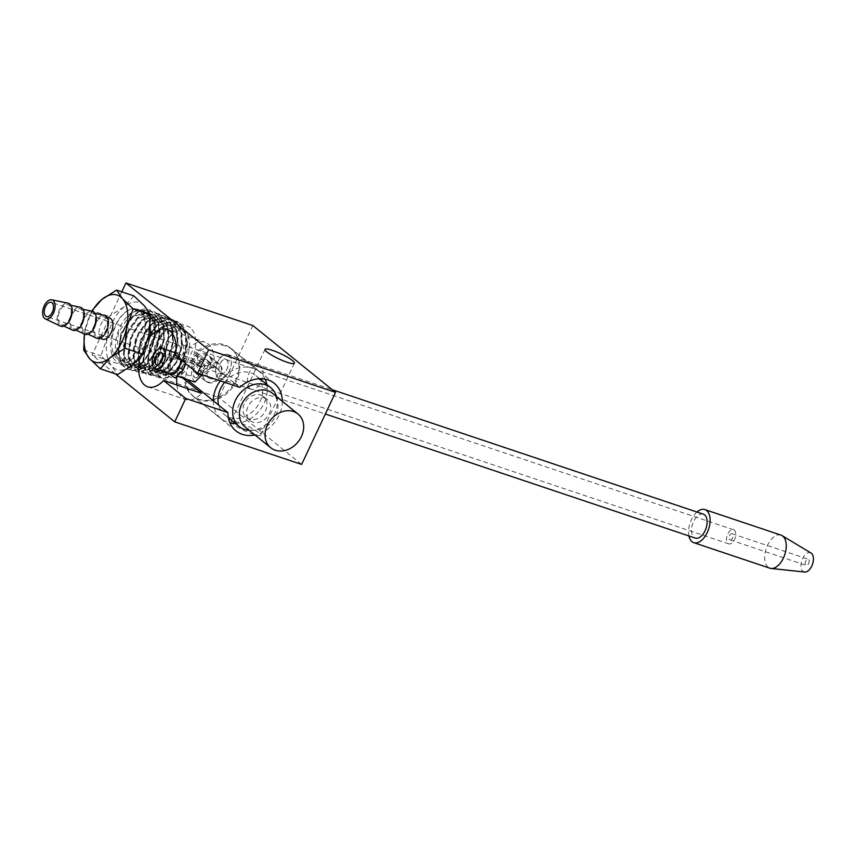 <?xml version="1.0" encoding="UTF-8"?>
<svg xmlns="http://www.w3.org/2000/svg" width="855" height="855" viewBox="0 0 855 855"><rect width="100%" height="100%" fill="white"/><g stroke="black" fill="none" stroke-linecap="round" stroke-linejoin="round"><path stroke-width="0.64" stroke-dasharray="4.28 3.21" d="M238.46 422.359A16.234 2.747 25.2 0 0 231.149 421.408A16.234 2.747 25.2 0 0 237.979 427.318A16.234 2.747 25.2 0 0 253.23 434.297A16.234 2.747 25.2 0 0 260.54 435.238A16.234 2.747 25.2 0 0 253.7 429.338A16.234 2.747 25.2 0 0 238.46 422.359M115.318 373.827L92.041 355.007L218.955 397.575L252.845 325.531M301.623 464.425L218.955 397.575M121.773 291.822L92.041 355.007M249.874 388.565A12.761 7.15 -71.5 0 0 251.167 389.282A12.761 7.15 -71.5 0 0 261.555 380.678A12.761 7.15 -71.5 0 0 260.583 365.801A12.761 7.15 -71.5 0 0 259.289 365.074A12.761 7.15 -71.5 0 0 248.901 373.678A12.761 7.15 -71.5 0 0 249.874 388.565M282.31 401.316A30.534 24.763 -51 0 1 254.94 434.971M139.921 357.422A30.288 16.961 108.5 0 1 147.819 339.638M117.071 358.534A26.815 15.016 108.5 0 1 115.03 327.262A26.815 15.016 108.5 0 1 136.853 309.189A26.815 15.016 108.5 0 1 139.579 310.696A26.815 15.016 108.5 0 1 141.609 341.979A26.815 15.016 108.5 0 1 119.796 360.041A26.815 15.016 108.5 0 1 117.071 358.534M228.851 355.156A12.761 7.15 108.5 0 1 229.824 370.044A12.761 7.15 108.5 0 1 219.446 378.637A12.761 7.15 108.5 0 1 218.143 377.921A12.761 7.15 108.5 0 1 217.181 363.033A12.761 7.15 108.5 0 1 227.558 354.44A12.761 7.15 108.5 0 1 228.851 355.156M239.795 387.379L196.436 352.324L192.311 350.945L180.448 376.157L182.767 378.028M186.892 379.406L184.573 377.536A30.534 24.763 129 0 0 192.567 395.801A30.534 24.763 129 0 0 231.021 387.636A30.534 24.763 129 0 0 230.968 348.316A30.534 24.763 129 0 0 196.436 352.324M180.448 376.157L184.573 377.536M175.467 355.338L213.536 368.099L192.311 350.945M213.536 368.099A30.288 16.961 -71.5 0 0 205.05 342.139A30.288 16.961 -71.5 0 0 176.825 377.408M176.889 385.007A30.288 16.961 -71.5 0 0 185.792 399.574A30.288 16.961 -71.5 0 0 201.673 393.321M190.334 327.721A26.815 15.016 -71.5 0 0 187.608 326.215A26.815 15.016 -71.5 0 0 165.795 344.287A26.815 15.016 -71.5 0 0 167.826 375.559A26.815 15.016 -71.5 0 0 170.551 377.066A26.815 15.016 -71.5 0 0 192.375 359.004A26.815 15.016 -71.5 0 0 190.334 327.721M226.682 359.784A7.577 4.243 108.5 0 1 227.259 368.623A7.577 4.243 108.5 0 1 221.092 373.721A7.577 4.243 108.5 0 1 219.479 365.192A7.577 4.243 108.5 0 1 225.912 359.357A7.577 4.243 108.5 0 1 226.682 359.784M207.167 381.822A10.944 8.881 -51 0 1 204.879 380.571A10.944 8.881 -51 0 1 204.858 366.474A10.944 8.881 -51 0 1 218.645 363.546A10.944 8.881 -51 0 1 219.596 376.339A10.944 8.881 -51 0 1 207.167 381.822M182.265 344.886A7.577 4.243 108.5 0 1 182.842 353.724A7.577 4.243 108.5 0 1 176.675 358.822A7.577 4.243 108.5 0 1 175.061 350.293A7.577 4.243 108.5 0 1 181.495 344.458A7.577 4.243 108.5 0 1 182.265 344.886M196.244 355.541C198.98 358.844 198.071 360.767 193.54 361.302C191.531 358.576 192.428 356.653 196.244 355.541L203.511 361.227A3.228 2.618 -51 0 1 203.511 365.384A3.228 2.618 -51 0 1 199.439 366.25A3.228 2.618 -51 0 1 199.162 362.477A3.228 2.618 -51 0 1 202.827 360.863A3.228 2.618 -51 0 1 203.511 361.227M193.54 361.302L199.439 366.25M196.885 373.507A10.944 8.881 129 0 0 209.304 368.024A10.944 8.881 129 0 0 208.353 355.231A10.944 8.881 129 0 0 194.577 358.16A10.944 8.881 129 0 0 194.587 372.256A10.944 8.881 129 0 0 196.885 373.507M808.531 563.755A3.228 1.806 -71.5 0 0 808.21 559.245A3.228 1.806 -71.5 0 0 805.848 560.869A3.228 1.806 -71.5 0 0 806.158 565.379A3.228 1.806 -71.5 0 0 808.531 563.755M732.457 538.244A3.228 1.806 108.5 0 1 730.085 539.858A3.228 1.806 108.5 0 1 729.775 535.348A3.228 1.806 108.5 0 1 732.147 533.734A3.228 1.806 108.5 0 1 732.457 538.244M811.032 553.035A10.1 5.654 -71.5 0 0 801.83 560.517A10.1 5.654 -71.5 0 0 804.662 572.038M728.022 533.467A7.449 4.168 108.5 0 1 733.483 529.726A7.449 4.168 108.5 0 1 734.21 540.125A7.449 4.168 108.5 0 1 728.749 543.865A7.449 4.168 108.5 0 1 728.022 533.467M781.01 535.123A17.453 9.768 -71.5 0 0 767.117 546.153A17.453 9.768 -71.5 0 0 767.448 566.587A17.453 9.768 -71.5 0 0 769.917 568.212M226.596 369.873A7.449 4.168 -71.5 0 0 225.87 359.474A7.449 4.168 -71.5 0 0 220.408 363.204A7.449 4.168 -71.5 0 0 221.135 373.603A7.449 4.168 -71.5 0 0 226.596 369.873M696.932 512.017A17.453 9.768 -71.5 0 0 688.906 535.957M228.734 372.182A12.622 7.064 -71.5 0 0 227.516 354.569A12.622 7.064 -71.5 0 0 218.26 360.896A12.622 7.064 -71.5 0 0 219.489 378.509A12.622 7.064 -71.5 0 0 228.734 372.182M703.334 514.165A12.622 7.064 -71.5 0 0 694.078 520.492A12.622 7.064 -71.5 0 0 695.307 538.094M154.659 319.823L154.841 338.462L149.059 354.633L139.675 366.197L129.554 369.852L127.47 369.413L121.741 364.572L118.631 351.961L121.239 335.748L128.902 320.668L139.504 311.156L149.935 309.959L157.694 317.568L160.227 331.676L157.096 348.242L149.315 362.499L139.301 370.343L132.247 370.621L130.078 369.552L124.435 360.415L124.125 345.634L129.362 329.56L138.713 316.906L149.582 311.391L154.509 311.883L158.923 314.629L164.139 325.712L163.85 341.434L158.261 357.262L149.133 368.644L139.237 372.299L137.099 371.872L131.585 367.244L128.485 354.996L130.975 339.168L138.425 324.408L148.791 315.035L159.105 313.796L166.629 321.117L169.183 334.85L166.18 351.031L158.645 365.021L148.877 372.769L141.877 373.079L139.846 372.096L134.299 363.247L133.946 348.861L139.012 333.151L148.118 320.743L158.741 315.26L163.679 315.73L167.901 318.338L173.063 329.09L172.849 344.415L167.462 359.902L158.581 371.081L148.92 374.757L146.729 374.33L141.406 369.916L138.35 358.021L140.722 342.577L147.968 328.128L158.068 318.915L168.264 317.643L175.574 324.676L178.129 338.035L175.275 353.842L167.954 367.532L158.442 375.195L151.506 375.537L149.614 374.64L144.153 366.079L143.768 352.078L148.663 336.731L157.534 324.569L167.911 319.129L172.849 319.578L176.889 322.036L181.997 332.467L181.859 347.408L176.654 362.552L168.018 373.528L158.603 377.215L156.369 376.788L151.239 372.577L148.204 361.034L150.48 345.986L157.502 331.858L167.356 322.784L177.434 321.491L184.52 328.245L187.085 341.22L184.359 356.642L177.274 370.065L168.007 377.621L163.519 378.434C159.201 377.846 156.572 373.731 155.621 366.079C155.728 356.952 157.502 349.684 160.943 344.266L157.491 364.219L164.684 375.067L174.719 371.572L182.393 360.714L186.272 346.361L184.894 333.332L178.577 326.001L165.71 329.175L155.022 345.142L152.724 363.909L159.853 373.838L170.06 370.301L177.851 359.282L181.794 344.715L180.405 331.505L174.003 324.077L160.964 327.305L150.127 343.496L147.808 362.541L155.044 372.609L165.4 369.018L173.309 357.85L177.316 343.09L175.916 329.688L169.429 322.164L156.209 325.434L145.232 341.861L142.892 361.163L150.234 371.38L160.751 367.746L168.777 356.428L172.838 341.455L171.417 327.871L164.844 320.24L151.463 323.564L140.338 340.215L137.976 359.795L145.425 370.162L156.091 366.474L164.235 354.996L168.36 339.82L166.928 326.054L160.28 318.317L146.707 321.694L135.453 338.569L133.049 358.427L140.626 368.933L151.431 365.192L159.693 353.564L163.882 338.185L162.439 324.237L155.696 316.403L141.962 319.823L130.548 336.934L128.132 357.048L135.806 367.703L146.782 363.92L155.15 352.132L159.404 336.56L157.951 322.421L151.121 314.48L137.206 317.953L125.664 335.288L123.216 355.68L131.007 366.474L142.122 362.648L150.608 350.71L154.926 334.925L153.451 320.604L146.547 312.556L132.45 316.083L120.758 333.653L118.3 354.312L126.198 365.245L137.463 361.366C146.504 352.313 150.854 340.589 150.523 326.183C151.239 339.895 146.782 351.833 137.153 361.996L124.381 366.143L116.419 355.562L118.375 332.905L131.189 312.866L145.446 308.559L154.659 319.823C156.166 326.076 155.813 333.215 153.59 341.241C155.567 332.488 152.906 318.584 150.662 317.162C148.364 313.4 145.361 311.199 141.631 310.557A28.461 15.935 108.5 0 1 142.635 310.921A28.461 15.935 108.5 0 1 150.523 326.183M160.943 344.266A25.308 14.172 -71.5 0 0 158.656 366.71L165.154 375.623L176.012 372.47L186.604 355.413L188.1 334.978L180.394 324.355L167.826 327.326C157.267 334.829 149.796 356.364 153.398 368.612L161.029 377.963L163.519 378.434M141.631 310.557L149.657 319.065L151.143 333.536L146.782 349.503L138.189 361.569L126.946 365.438L119.069 354.526L121.517 333.91L133.198 316.371L147.252 312.855L154.146 320.882L155.621 335.171L151.324 350.924L142.849 362.841L131.756 366.667L123.986 355.894L126.422 335.555L137.944 318.242L151.837 314.779L158.645 322.709L160.099 336.806L155.856 352.356L147.498 364.123L136.554 367.896L128.902 357.272L131.307 337.191L142.689 320.112L156.412 316.703L163.134 324.526L164.577 338.441L160.398 353.788L152.158 365.395L141.364 369.125L133.818 358.64L136.212 338.826L147.445 321.982L160.986 318.616L167.623 326.343L169.055 340.076L164.94 355.22L156.818 366.667L146.173 370.343L138.734 360.008L141.107 340.461L152.201 323.853L165.56 320.54L172.122 328.16L173.533 341.711L169.482 356.653L161.477 367.949L150.982 371.572L143.651 361.376L146.002 342.107L156.946 325.723L170.134 322.463L176.611 329.977L178.011 343.347L174.014 358.074L166.127 369.221L155.792 372.801L149.54 366.357L148.503 353.297L153.259 338.42L162.226 327.187L174.709 324.376L181.1 331.793L182.489 344.971L178.556 359.506L170.786 370.493L160.601 374.03L153.494 364.123L155.781 345.399L166.447 329.474L179.293 326.3L185.588 333.61L186.967 346.606L183.098 360.938L175.435 371.775L165.421 375.26L158.656 366.71M144.634 306.101A35.344 19.793 108.5 0 1 148.888 335.181A35.344 19.793 108.5 0 1 132.429 365.128A35.344 19.793 108.5 0 1 111.727 366.015A35.344 19.793 108.5 0 1 107.474 336.945A35.344 19.793 108.5 0 1 123.932 306.988A35.344 19.793 108.5 0 1 144.634 306.101M131.595 359.378A28.343 15.871 -71.5 0 0 145.468 331.109A28.343 15.871 -71.5 0 0 137.195 309.179A28.343 15.871 -71.5 0 0 113.127 331.013A28.343 15.871 -71.5 0 0 119.166 362.937A28.343 15.871 -71.5 0 0 131.595 359.378M133.84 295.873L123.932 306.988L109.066 316.435L107.474 336.945L100.933 355.787L111.727 366.015L117.563 374.576M136.287 360.96A28.343 15.871 -71.5 0 0 150.17 332.691A28.343 15.871 -71.5 0 0 141.898 310.76A28.343 15.871 -71.5 0 0 129.351 314.416A28.343 15.871 -71.5 0 0 116.066 354.034A28.343 15.871 -71.5 0 0 123.868 364.508A28.343 15.871 -71.5 0 0 136.287 360.96M92.18 311.241A35.344 19.793 -71.5 0 0 85.265 329.496L91.816 310.643L109.066 316.435M85.265 329.496A35.344 19.793 -71.5 0 0 84.495 334.145L85.265 329.496M102.012 339.093A11.233 6.284 108.5 0 1 99.169 330.212A11.233 6.284 108.5 0 1 104.62 319.375A11.233 6.284 108.5 0 1 109.13 317.857M83.683 350.005L100.933 355.787M102.172 335.609A10.581 5.921 108.5 0 1 97.16 336.785A10.581 5.921 108.5 0 1 94.488 328.416A10.581 5.921 108.5 0 1 99.629 318.199A10.581 5.921 108.5 0 1 103.872 316.767A10.581 5.921 108.5 0 1 107.388 324.718A10.581 5.921 108.5 0 1 102.172 335.609M153.59 341.241L148.471 354.44L139.098 366.004L128.966 369.649L126.882 369.21L121.154 364.38L118.043 351.768L120.651 335.545L128.314 320.475L138.916 310.964L149.347 309.756L157.106 317.376L159.639 331.473L156.508 348.049L148.727 362.306L138.713 370.151L131.659 370.429L129.49 369.36L123.847 360.212L123.537 345.431L128.774 329.367L138.125 316.713L148.994 311.188L153.921 311.69L158.335 314.437L163.551 325.509L163.262 341.241L157.673 357.069L148.546 368.441L138.649 372.107L136.511 371.668L130.997 367.052L127.897 354.793L130.388 338.965L137.847 324.205L148.204 314.843L158.517 313.603L166.052 320.924L168.595 334.647L165.592 350.839L158.057 364.818L148.289 372.577L141.289 372.887L139.258 371.904L133.711 363.054L133.359 348.658L138.425 332.958L147.53 320.54L158.154 315.068L163.091 315.538L167.313 318.135L172.475 328.886L172.261 344.223L166.875 359.709L157.993 370.888L148.332 374.565L146.141 374.127L140.829 369.713L137.762 357.818L140.135 342.385L147.381 327.935L157.48 318.712L167.676 317.451L174.986 324.483L177.541 337.832L174.687 353.639L167.366 367.34L157.854 374.992L150.918 375.345L149.026 374.437L143.565 365.887L143.18 351.875L148.075 336.539L156.946 324.366L167.324 318.936L172.261 319.385L176.301 321.843L181.41 332.274L181.271 347.216L176.066 362.349L167.43 373.336L158.015 377.012L155.781 376.585L150.651 372.385L147.616 360.831L149.892 345.783L156.914 331.655L166.768 322.591L176.846 321.298L183.932 328.042L186.497 341.027L183.772 356.45L176.686 369.862L167.42 377.418L160.558 377.803L158.795 376.97L153.398 368.612M96.615 338.227A12.12 6.787 108.5 0 1 93.558 328.63A12.12 6.787 108.5 0 1 99.437 316.938A12.12 6.787 108.5 0 1 104.31 315.303M173.084 333.621A22.358 12.526 -71.5 0 0 162.204 363.354A22.358 12.526 -71.5 0 0 178.556 370.333A22.358 12.526 -71.5 0 0 189.041 339.082A22.358 12.526 -71.5 0 0 173.084 333.621M90.117 331.569A10.581 5.921 108.5 0 1 85.105 332.745A10.581 5.921 108.5 0 1 82.433 324.366A10.581 5.921 108.5 0 1 87.573 314.159A10.581 5.921 108.5 0 1 91.816 312.727A10.581 5.921 108.5 0 1 95.333 320.678A10.581 5.921 108.5 0 1 90.117 331.569M176.675 358.202A7.513 4.211 108.5 0 1 173.383 359.143A7.513 4.211 108.5 0 1 171.192 353.329A7.513 4.211 108.5 0 1 174.869 345.837A7.513 4.211 108.5 0 1 178.161 344.896A7.513 4.211 108.5 0 1 180.352 350.71A7.513 4.211 108.5 0 1 176.675 358.202M84.56 334.177A12.12 6.787 108.5 0 1 81.503 324.59A12.12 6.787 108.5 0 1 87.381 312.898A12.12 6.787 108.5 0 1 92.255 311.252M78.062 327.529A10.581 5.921 108.5 0 1 73.049 328.705A10.581 5.921 108.5 0 1 70.377 320.326A10.581 5.921 108.5 0 1 75.518 310.119A10.581 5.921 108.5 0 1 79.761 308.687A10.581 5.921 108.5 0 1 83.277 316.639A10.581 5.921 108.5 0 1 78.062 327.529M72.504 330.137A12.12 6.787 108.5 0 1 69.447 320.54A12.12 6.787 108.5 0 1 75.326 308.847A12.12 6.787 108.5 0 1 80.199 307.212M60.449 326.097A12.12 6.787 108.5 0 1 57.392 316.5A12.12 6.787 108.5 0 1 63.27 304.808A12.12 6.787 108.5 0 1 68.144 303.172M66.006 323.479A10.581 5.921 108.5 0 1 60.994 324.654A10.581 5.921 108.5 0 1 58.322 316.286A10.581 5.921 108.5 0 1 63.462 306.069A10.581 5.921 108.5 0 1 67.705 304.637A10.581 5.921 108.5 0 1 71.222 312.588A10.581 5.921 108.5 0 1 66.006 323.479M168.724 373.314L170.53 359.528L175.574 352.869M175.831 352.677L183.408 352.794L185.3 363.29M171.994 360.725A10.784 6.038 108.5 0 1 180.33 354.462A10.784 6.038 108.5 0 1 182.628 366.603A10.784 6.038 108.5 0 1 173.469 374.907A10.784 6.038 108.5 0 1 171.994 360.725M181.036 359.837L178.887 354.216L176.632 353.436C173.886 353.681 171.502 355.819 169.461 359.87C167.014 365.94 167.142 370.471 169.835 373.453L170.936 374.063M194.951 382.11L191.199 376.638L191.98 367.426L201.801 361.665L202.977 362.296L204.27 364.476L204.324 367.65L202.079 374.736M225.442 345.922A30.288 24.571 129 0 0 191.05 361.099A30.288 24.571 129 0 0 193.679 396.496A30.288 24.571 129 0 0 231.833 388.384A30.288 24.571 129 0 0 231.78 349.385A30.288 24.571 129 0 0 225.442 345.922M265.093 379.15A30.288 24.571 129 0 0 259.332 371.668A30.288 24.571 129 0 0 252.995 368.206A30.288 24.571 129 0 0 220.334 380.86M213.312 400.771A30.288 24.571 129 0 0 221.242 418.779A30.288 24.571 129 0 0 229.92 422.883M235.285 423.385A30.288 24.571 129 0 0 266.781 384.44M208.203 382.559A10.784 8.742 129 0 0 220.451 377.151A10.784 8.742 129 0 0 219.511 364.551A10.784 8.742 129 0 0 205.927 367.436A10.784 8.742 129 0 0 205.948 381.319A10.784 8.742 129 0 0 208.203 382.559M224.619 382.292A25.041 20.306 -51 0 1 250.793 372.887A25.041 20.306 -51 0 1 256.03 375.751A25.041 20.306 -51 0 1 258.21 405.014A25.041 20.306 -51 0 1 229.781 417.55A25.041 20.306 -51 0 1 224.544 414.696A25.041 20.306 -51 0 1 218.581 405.035M194.726 377.333C197.751 380.56 203.511 368.323 200.145 365.812C195.923 362.189 190.173 374.426 194.726 377.333L156.764 364.743M200.145 365.812L160.868 352.495M198.285 374.533A10.784 8.742 129 0 0 210.522 369.136A10.784 8.742 129 0 0 209.593 356.535A10.784 8.742 129 0 0 196.009 359.421A10.784 8.742 129 0 0 196.03 373.304A10.784 8.742 129 0 0 198.285 374.533M276.518 396.624A25.041 20.306 -51 0 1 270.779 419.88A25.041 20.306 -51 0 1 249.243 430.354M205.521 359.153A6.466 5.237 -51 0 1 206.867 359.891A6.466 5.237 -51 0 1 206.878 368.216A6.466 5.237 -51 0 1 198.745 369.937A6.466 5.237 -51 0 1 198.178 362.392A6.466 5.237 -51 0 1 205.521 359.153M260.657 395.042A13.53 10.976 -51 0 1 263.49 396.581A13.53 10.976 -51 0 1 264.665 412.399A13.53 10.976 -51 0 1 249.307 419.174A13.53 10.976 -51 0 1 246.475 417.625A13.53 10.976 -51 0 1 245.3 401.818A13.53 10.976 -51 0 1 260.657 395.042M215.439 367.18A6.466 5.237 -51 0 1 216.796 367.917A6.466 5.237 -51 0 1 216.807 376.232A6.466 5.237 -51 0 1 208.663 377.963A6.466 5.237 -51 0 1 208.107 370.407A6.466 5.237 -51 0 1 215.439 367.18M264.334 398.013A13.53 10.976 -51 0 1 267.166 399.552A13.53 10.976 -51 0 1 268.342 415.37A13.53 10.976 -51 0 1 252.984 422.146A13.53 10.976 -51 0 1 250.152 420.596A13.53 10.976 -51 0 1 248.976 404.789A13.53 10.976 -51 0 1 264.334 398.013M245.022 426.944A21.685 17.592 129 0 0 272.339 421.141A21.685 17.592 129 0 0 272.296 393.215M170.53 359.528A4.692 0.791 -154.8 0 1 170.647 359.87A4.692 0.791 -154.8 0 1 169.461 359.87M265.05 349.374L231.149 421.408M294.43 363.204L260.54 435.238M259.289 365.074L227.558 354.44M251.167 389.282L219.446 378.637M274.316 383.371L230.968 348.316M235.916 430.867L192.567 395.801M147.712 386.813L185.792 399.574M166.982 329.367L205.05 342.139M119.796 360.041L170.551 377.066M136.853 309.189L187.608 326.215M176.675 358.822L221.092 373.721M181.495 344.458L225.912 359.357M218.645 363.546L208.353 355.231M204.879 380.571L194.587 372.256M730.085 539.858L806.158 565.379M732.147 533.734L808.21 559.245M221.135 373.603L728.749 543.865M225.87 359.474L733.483 529.726M219.489 378.509L325.349 414.012M227.516 354.569L332.178 389.677M165.41 375.26L164.662 375.067M179.293 326.3L178.577 326.001M160.601 374.03L159.853 373.838M174.709 324.376L174.003 324.077M155.792 372.801L155.044 372.609M170.134 322.463L169.429 322.164M150.982 371.572L150.234 371.38M165.56 320.54L164.844 320.24M146.173 370.343L145.425 370.162M160.986 318.616L160.28 318.317M141.364 369.125L140.626 368.933M156.412 316.703L155.696 316.403M136.554 367.896L135.806 367.703M151.837 314.779L151.121 314.48M131.756 366.667L131.007 366.474M147.252 312.855L146.547 312.556M126.946 365.438L126.198 365.245M141.898 310.76L137.195 309.179M123.868 364.508L119.166 362.937M116.066 354.034L116.419 355.562M129.351 314.416L131.189 312.866M97.16 336.785L100.163 338.217M103.872 316.767L107.132 317.44M127.47 369.413L126.882 369.21M149.935 309.959L149.347 309.756M132.247 370.621L131.659 370.429M154.509 311.883L153.921 311.69M137.099 371.872L136.511 371.668M159.105 313.796L158.517 313.603M141.877 373.079L141.289 372.887M163.679 315.73L163.091 315.538M146.729 374.33L146.141 374.127M168.264 317.643L167.676 317.451M151.506 375.537L150.918 375.345M172.849 319.578L172.261 319.385M156.369 376.788L155.781 376.585M177.434 321.491L176.846 321.298M189.041 339.082L188.1 334.978M178.556 370.333L176.012 372.47M85.105 332.745L88.108 334.177M91.816 312.727L95.076 313.4M178.161 344.896L51.257 302.328M173.383 359.143L46.48 316.574M73.049 328.705L76.052 330.126M79.761 308.687L83.021 309.35M60.994 324.654L63.997 326.086M67.705 304.637L70.965 305.31M176.632 353.436C176.921 351.822 174.933 353.97 170.647 359.87C166.201 373.507 170.583 373.528 169.899 373.496M201.812 361.665L180.33 354.462M178.225 376.51L173.469 374.907M177.797 353.607L175.799 352.944M259.332 371.668L231.78 349.385M221.242 418.779L193.679 396.496M219.511 364.551L209.593 356.535M205.948 381.319L196.03 373.304M224.544 414.696L228.381 417.796M256.03 375.751L259.728 378.744M216.796 367.917L206.867 359.891M208.663 377.963L198.745 369.937M246.475 417.625L250.152 420.596M263.49 396.581L267.166 399.552"/><path stroke-width="1.28" d="M272.36 350.315A16.234 2.747 -154.8 0 1 287.601 357.305A16.234 2.747 -154.8 0 1 294.43 363.204A16.234 2.747 -154.8 0 1 287.13 362.264A16.234 2.747 -154.8 0 1 271.879 355.274A16.234 2.747 -154.8 0 1 265.05 349.374A16.234 2.747 -154.8 0 1 272.36 350.315M254.94 434.971A30.534 24.763 -51 0 1 235.916 430.867A30.534 24.763 -51 0 1 227.932 412.591L185.738 398.441L174.719 421.857L301.623 464.425L335.523 392.381L208.62 349.813L125.942 282.962L121.773 291.822M174.719 421.857L115.318 373.827M335.523 392.381L252.845 325.531L125.942 282.962M208.62 349.813L197.601 373.229L239.795 387.379A30.534 24.763 -51 0 1 274.316 383.371A30.534 24.763 -51 0 1 282.31 401.316M185.738 398.441L163.604 380.55A30.288 16.961 108.5 0 1 147.712 386.813A30.288 16.961 108.5 0 1 139.921 357.422M147.819 339.638A30.288 16.961 108.5 0 1 166.982 329.367A30.288 16.961 108.5 0 1 175.467 355.338L197.601 373.229M227.932 412.591L186.892 379.406M182.767 378.028L201.673 393.321L163.604 380.55M176.825 377.408A30.288 16.961 -71.5 0 0 176.889 385.007M688.906 535.957A17.453 9.768 -71.5 0 0 691.31 541.044A17.453 9.768 -71.5 0 0 693.768 542.668L769.917 568.212A17.453 9.768 -71.5 0 0 771.092 568.468L804.662 572.038A10.1 5.654 -71.5 0 0 812.25 564.931A10.1 5.654 -71.5 0 0 811.823 553.677A10.1 5.654 -71.5 0 0 811.032 553.035L782.111 535.636A17.453 9.768 -71.5 0 0 781.01 535.123L704.862 509.591A17.453 9.768 -71.5 0 0 696.932 512.017M771.092 568.468A17.453 9.768 -71.5 0 0 784.206 556.199A17.453 9.768 -71.5 0 0 783.469 536.758A17.453 9.768 -71.5 0 0 782.111 535.636M693.768 542.668A17.453 9.768 -71.5 0 0 707.662 531.65A17.453 9.768 -71.5 0 0 707.331 511.215A17.453 9.768 -71.5 0 0 704.862 509.591M325.349 414.012L695.307 538.094A12.622 7.064 -71.5 0 0 704.552 531.778A12.622 7.064 -71.5 0 0 703.334 514.165L332.178 389.677M148.888 335.181L150.48 314.672L144.634 306.101L133.84 295.873L116.59 290.091L122.425 298.651L133.23 308.879L126.679 327.732L125.087 348.231L142.336 354.023L148.888 335.181M133.23 308.879L150.48 314.672M125.087 348.231L110.22 357.679A35.344 19.793 -71.5 0 0 126.679 327.732A35.344 19.793 -71.5 0 0 122.425 298.651A35.344 19.793 -71.5 0 0 101.724 299.539L116.59 290.091M100.313 368.794L89.519 358.566L83.683 350.005L84.463 334.134A35.344 19.793 -71.5 0 0 89.519 358.566A35.344 19.793 -71.5 0 0 110.22 357.679L100.313 368.794L117.563 374.576L132.429 365.128L142.336 354.023M91.592 311.124L101.724 299.539A35.344 19.793 -71.5 0 0 92.18 311.241M107.132 317.44L109.13 317.857A11.233 6.284 108.5 0 1 112.86 326.289A11.233 6.284 108.5 0 1 107.324 337.843A11.233 6.284 108.5 0 1 102.012 339.093L100.163 338.217M95.076 313.4L104.31 315.303A12.12 6.787 108.5 0 1 108.329 324.408A12.12 6.787 108.5 0 1 102.354 336.87A12.12 6.787 108.5 0 1 96.615 338.227L88.108 334.177M83.021 309.35L92.255 311.252A12.12 6.787 108.5 0 1 96.273 320.358A12.12 6.787 108.5 0 1 90.299 332.83A12.12 6.787 108.5 0 1 84.56 334.177L76.052 330.126M49.772 315.634A7.513 4.211 -71.5 0 0 53.448 308.142A7.513 4.211 -71.5 0 0 51.257 302.328A7.513 4.211 -71.5 0 0 47.966 303.279A7.513 4.211 -71.5 0 0 44.289 310.771A7.513 4.211 -71.5 0 0 46.48 316.574A7.513 4.211 -71.5 0 0 49.772 315.634M47.656 301.152A10.1 5.654 108.5 0 1 51.706 299.784A10.1 5.654 108.5 0 1 55.051 307.373A10.1 5.654 108.5 0 1 50.082 317.761A10.1 5.654 108.5 0 1 45.304 318.883A10.1 5.654 108.5 0 1 42.75 310.889A10.1 5.654 108.5 0 1 47.656 301.152M70.965 305.31L80.199 307.212A12.12 6.787 108.5 0 1 84.218 316.318A12.12 6.787 108.5 0 1 78.243 328.79A12.12 6.787 108.5 0 1 72.504 330.137L63.997 326.086M51.706 299.784L68.144 303.172A12.12 6.787 108.5 0 1 72.162 312.278A12.12 6.787 108.5 0 1 66.188 324.74A12.12 6.787 108.5 0 1 60.449 326.097L45.304 318.883M185.3 363.29L183.28 369.841L175.147 378.06L168.724 373.314M155.386 368.847A10.784 6.038 108.5 0 1 153.088 356.695A10.784 6.038 108.5 0 1 162.247 348.391A10.784 6.038 108.5 0 1 163.337 349A10.784 6.038 108.5 0 1 164.16 361.579A10.784 6.038 108.5 0 1 155.386 368.847L170.936 374.063C173.993 374.682 176.771 372.588 179.272 367.8L181.036 359.837M202.079 374.736L194.951 382.11L178.225 376.51M220.334 380.86A30.288 24.571 129 0 0 213.312 400.771M229.92 422.883A30.288 24.571 129 0 0 235.285 423.385M266.781 384.44A30.288 24.571 129 0 0 265.093 379.15M156.102 364.38A6.466 3.623 -71.5 0 0 156.764 364.743A6.466 3.623 -71.5 0 0 162.247 359.773A6.466 3.623 -71.5 0 0 160.868 352.495A6.466 3.623 -71.5 0 0 155.61 356.845A6.466 3.623 -71.5 0 0 156.102 364.38M218.581 405.035A25.041 20.306 -51 0 1 224.619 382.292M249.243 430.354A25.041 20.306 -51 0 1 244.477 429.434A25.041 20.306 -51 0 1 239.24 426.581A25.041 20.306 -51 0 1 237.059 397.319A25.041 20.306 -51 0 1 265.488 384.771A25.041 20.306 -51 0 1 270.725 387.636A25.041 20.306 -51 0 1 276.518 396.624M298.01 414.012L272.296 393.215A21.685 17.592 129 0 0 267.754 390.735A21.685 17.592 129 0 0 243.13 401.604A21.685 17.592 129 0 0 245.022 426.944L270.736 447.742A21.685 17.592 -51 0 1 268.855 422.402A21.685 17.592 -51 0 1 293.479 411.533A21.685 17.592 -51 0 1 298.01 414.012A21.685 17.592 -51 0 1 298.053 441.939A21.685 17.592 -51 0 1 270.736 447.742M183.28 369.841A4.692 0.791 25.2 0 0 179.272 367.8M175.799 352.944L162.247 348.391M228.381 417.796L239.24 426.581M259.728 378.744L270.725 387.636"/></g></svg>
